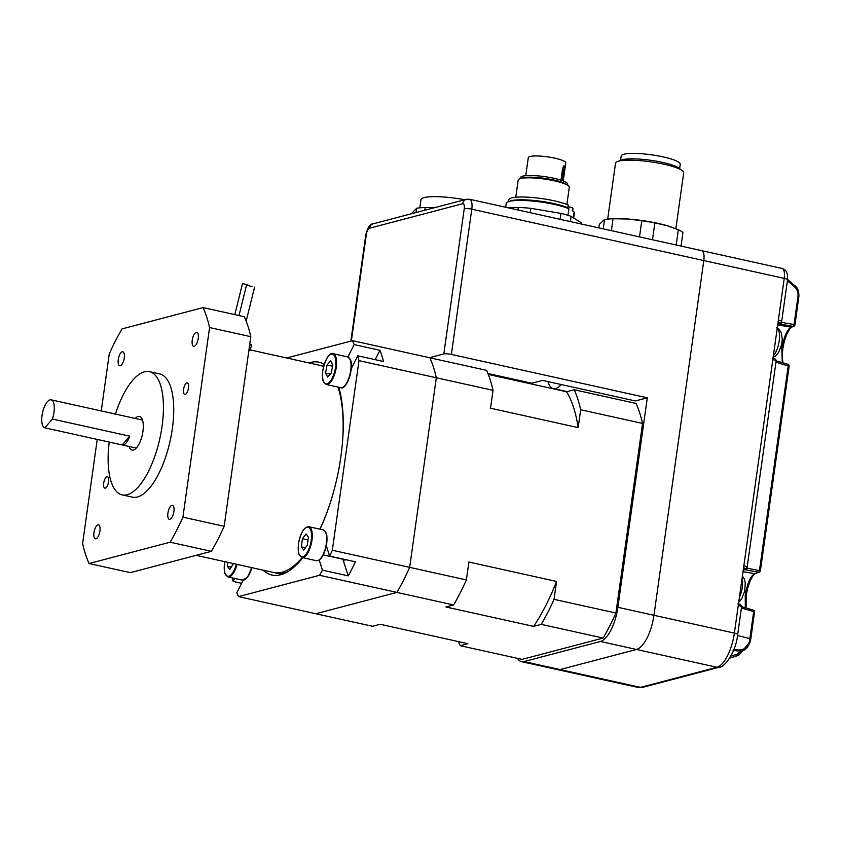 <?xml version="1.0" encoding="UTF-8"?>
<svg xmlns="http://www.w3.org/2000/svg" width="841" height="841" viewBox="0 0 841 841"><rect width="100%" height="100%" fill="white"/><g stroke="black" fill="none" stroke-linecap="round" stroke-linejoin="round"><path stroke-width="1.26" d="M745.315 607.738L745.242 595.123C747.323 583.381 750.445 576.211 754.608 573.625L743.013 571.733M782.288 362.66L781.825 348.616C783.896 336.884 786.987 329.714 791.087 327.128L777.694 324.941M733.678 649.199L738.461 649.998C744.232 650.009 747.901 647.055 749.489 641.126L753.694 611.596L741.405 607.98M750.729 638.929L750.424 641.399L742.887 650.282L736.558 656.106A1.724 0.809 -106.6 0 0 736.874 654.287L741.436 650.766M777.788 324.258L780.784 322.219L794.041 324.521L797.993 296.389C798.382 292.489 797.194 289.272 794.398 286.718L787.397 280.726M746.892 567.906L744.621 569.683A3.438 0.62 8 0 1 744.317 569.021L744.832 568.884A4.016 0.725 -172 0 0 743.56 567.812M743.244 570.051L744.621 569.683M521.483 661.646A31.548 12.321 102.5 0 0 523.985 661.573L600.411 641.473L636.5 649.462L560.074 669.562A31.548 12.321 102.5 0 1 557.572 669.636L638.004 687.444A31.548 12.321 -77.5 0 0 640.506 687.37L716.931 667.27A31.548 12.321 -77.5 0 0 734.382 633.094L784.243 278.371A11.469 4.478 -77.5 0 0 781.941 268.426L701.51 250.618A11.469 4.478 102.5 0 1 703.812 260.563L653.951 615.286A31.548 12.321 102.5 0 1 636.5 649.462L560.074 669.562A31.548 12.321 102.5 0 1 557.572 669.636L521.483 661.646A31.548 12.321 102.5 0 1 517.446 658.366M700.606 250.639A11.469 4.478 102.5 0 1 701.51 250.618A11.469 4.478 -77.5 0 1 703.812 260.563L784.243 278.371A5.74 1.041 8 0 1 787.533 279.79C788.038 273.293 786.177 269.498 781.941 268.426M733.52 650.366L737.441 650.966L742.887 650.282L737.788 650.839A1.724 0.725 -80.4 0 0 738.461 649.998M794.503 285.541A1.724 0.536 130.5 0 1 794.724 285.583A1.724 0.536 130.5 0 1 794.398 286.718M798.803 296.884L794.945 324.931A1.724 1.724 0 0 1 793.851 326.297L791.833 327.054A1.724 1.608 -110.2 0 1 791.087 327.128L793.084 326.382A1.724 0.767 99.9 0 0 794.041 324.521L794.85 325.015A1.724 1.608 -110.6 0 1 793.084 326.382L779.197 323.89A3.438 0.62 8 0 1 778.861 323.228L779.376 323.091A4.016 0.725 -172 0 0 778.104 322.008M736.558 656.106A1.724 0.809 -106.6 0 0 736.569 656.106L729.631 658.177L739.228 654.845L742.929 650.272M745.914 569.977A1.724 0.767 99.9 0 0 746.861 568.117L760.306 570.808A1.724 1.608 -110.6 0 1 758.54 572.174L744.653 569.683M742.887 650.282C745.347 650.44 747.859 647.475 750.424 641.399L749.489 641.126M753.21 610.114A1.724 0.736 106.4 0 1 753.378 610.114L753.378 610.114A1.724 0.736 106.4 0 1 753.694 611.596L754.598 612.006A1.724 1.724 0 0 0 753.378 610.114L741.583 606.645M787.754 364.311A1.724 0.736 106.4 0 1 787.922 364.321A1.724 0.736 106.4 0 1 788.238 365.803L759.497 570.314A1.724 0.767 99.9 0 1 758.54 572.174L754.608 573.625A1.724 1.608 -109.9 0 0 755.355 573.551L753.147 575.517L750.256 580.626L747.712 587.954L746.198 595.207L746.083 607.969M789.047 366.298L789.142 366.213A1.724 1.724 0 0 0 787.922 364.321L776.127 360.852M781.436 322.114L781.405 322.324A1.724 0.767 99.9 0 1 780.459 324.184M523.985 661.573L640.506 687.37A5.74 5.172 75.3 0 0 642.755 687.328L719.181 667.239A5.74 5.172 75.3 0 1 716.931 667.27L636.5 649.462A31.548 12.321 -77.5 0 0 653.951 615.286L703.812 260.563L471.79 209.188L451.386 354.429L647.307 397.814L635.365 400.947L542.561 380.405L531.806 383.233L487.927 373.509M451.386 354.429A5.74 1.041 -172 0 0 443.838 353.924L429.457 357.698M600.411 641.473A31.548 12.321 -77.5 0 0 617.862 607.297L647.307 397.814M458.482 641.599A154.881 60.478 -77.5 0 0 460.185 645.688L522.061 659.386L603.123 638.067A154.881 60.478 -77.5 0 0 615.906 613.036L642.556 423.433A154.881 60.478 -77.5 0 0 636.09 403.449L574.224 389.751L566.571 391.759L488.285 374.434M460.185 645.688L467.838 643.68L380.195 624.274L372.542 626.282L315.827 613.73L396.889 592.411A154.881 60.478 -77.5 0 0 409.672 567.37L436.321 377.767A154.881 60.478 -77.5 0 0 429.856 357.793L486.571 370.345A154.881 60.478 -77.5 0 1 493.036 390.329L490.524 408.221L578.166 427.627L580.689 409.735A154.881 60.478 -77.5 0 0 574.224 389.751M580.689 409.735L642.556 423.433M319.548 575.286L396.889 592.411A154.881 60.478 -77.5 0 0 409.672 567.37L332.332 550.245A154.881 60.478 102.5 0 1 329.651 556.101L355.428 561.809A154.881 60.478 102.5 0 1 348.248 575.864L322.471 570.156A154.881 60.478 102.5 0 1 319.548 575.286L238.487 596.605L315.827 613.73L396.889 592.411L453.604 604.963L445.951 606.981L533.593 626.387L541.247 624.369A154.881 60.478 -77.5 0 0 554.04 599.339L556.553 581.436L468.9 562.03L466.387 579.933L409.672 567.37L436.321 377.767L493.036 390.329M554.04 599.339L615.906 613.036M541.247 624.369L603.123 638.067M453.604 604.963A154.881 60.478 -77.5 0 0 466.387 579.933M533.593 626.387A144.032 56.242 -77.5 0 0 556.553 581.436M578.166 427.627A144.032 56.242 -77.5 0 0 566.571 391.759M675.838 228.71L683.701 172.773A34.418 6.234 -172 0 0 682.198 170.555A34.418 6.234 -172 0 0 681.63 170.166A34.418 6.234 -172 0 0 649.599 161.682A34.418 6.234 -172 0 0 617.599 161.472A34.418 6.234 -172 0 0 615.538 163.196L607.686 219.081M682.198 170.555L678.75 168.021A30.444 5.519 -172 0 0 678.245 167.674A30.444 5.519 -172 0 0 649.914 160.179A30.444 5.519 -172 0 0 621.604 159.99L617.599 161.472M679.644 168.684L680.253 164.321A29.824 5.403 -172 0 0 678.456 162.05A29.824 5.403 -172 0 0 645.92 154.124A29.824 5.403 -172 0 0 621.184 156.016L620.563 160.379M598.813 227.879L599.307 224.358L604.542 219.501A43.017 7.8 8 0 1 610.934 218.849A43.017 7.8 8 0 1 613.047 218.765A40.158 7.275 8 0 1 627.523 218.996A40.158 7.275 8 0 1 666.703 225.577L678.351 229.74A43.017 7.8 8 0 1 681.126 231.233A43.017 7.8 8 0 1 682.924 232.663L681.031 246.077M611.375 230.655L613.047 218.765L627.523 218.996L641.778 220.731A43.017 7.8 8 0 1 654.855 222.918L666.703 225.577A40.158 7.275 8 0 1 670.771 226.86A40.158 7.275 8 0 1 671.181 226.996M604.542 219.501L603.228 228.857M641.778 220.731L639.507 236.889M652.49 239.759L654.855 222.918M678.351 229.74L676.196 245.015M419.796 207.832L420.942 199.674A34.418 6.234 8 0 1 464.705 199.748M424.779 210.239L425.168 207.517A43.017 7.8 8 0 0 416.663 208.242L411.323 213.782M425.168 207.517L434.398 207.716M416.663 208.242L416.053 212.542M563.239 180.952L565.783 162.881A18.933 3.427 -172 0 0 564.637 161.451A18.933 3.427 -172 0 0 543.99 156.415A18.933 3.427 -172 0 0 528.295 157.614L525.751 175.685M560.979 180.142L562.64 168.337L564.059 165.572L564.279 169.388L563.155 169.125L561.578 180.342M520.379 178.565L520.516 177.598A23.853 4.321 8 0 1 540.3 176.095A23.853 4.321 8 0 1 566.308 182.434A23.853 4.321 8 0 1 567.749 184.242L567.612 185.209M515.764 197.257L518.182 180.1A25.808 4.678 8 0 1 519.727 178.807L521.693 178.082A23.863 4.321 8 0 1 543.885 178.229A23.863 4.321 8 0 1 566.088 184.105A23.863 4.321 8 0 1 566.487 184.379L568.169 185.619A25.808 4.678 8 0 1 569.304 187.28L566.897 204.447M519.727 178.807A25.808 4.678 8 0 1 543.728 178.965A25.808 4.678 8 0 1 567.749 185.325A25.808 4.678 8 0 1 568.169 185.619M568.043 206.371A8.599 1.556 -172 0 0 572.595 207.79A32.442 5.876 8 0 1 572.963 208.894L572.679 210.902M572.595 207.79L572.206 210.586A8.599 1.556 -172 0 0 572.29 210.597L574.109 212.027L573.341 217.42M567.98 215.317L568.905 208.705L567.885 207.78A32.526 5.898 8 0 0 537.21 200.81A32.526 5.898 8 0 0 510.182 201.02L508.269 201.724A34.418 6.234 8 0 1 536.474 201.462A34.418 6.234 8 0 1 568.905 208.705M567.843 207.769L568.232 205.004A32.442 5.876 8 0 0 532.5 197.519A32.442 5.876 8 0 0 508.71 199.864L508.458 201.661M505.672 207.254L506.208 203.448A34.418 6.234 8 0 1 508.269 201.724M561.084 180.184L562.566 169.619M574.109 212.027A34.418 6.234 8 0 1 574.371 213.025L573.73 217.619M508.574 207.811L518.308 207.475A43.017 7.8 8 0 1 530.776 208.316L560.915 213.383A43.017 7.8 8 0 1 571.113 216.337L581.646 223.075A43.017 7.8 8 0 1 581.636 223.149A43.017 7.8 8 0 1 581.625 223.222M517.961 209.977L518.308 207.475M530.156 212.678L530.776 208.316M560.085 219.301L560.915 213.383M570.377 221.582L571.113 216.337M561.199 384.537A29.54 11.532 102.5 0 1 553.357 388.584A29.54 11.532 102.5 0 1 547.954 381.593M196.184 555.333L273.703 572.5A106.124 41.44 -77.5 0 0 293.025 566.508A106.124 41.44 -77.5 0 0 302.213 557.562M319.874 529.157A106.124 41.44 -77.5 0 0 329.42 505.42M293.025 566.508L294.634 565.268A104.4 40.767 -77.5 0 0 300.437 560.043A104.4 40.767 -77.5 0 0 302.634 557.657M301.025 559.938A14.339 5.603 102.5 0 1 300.437 560.043M341.782 449.599A106.124 41.44 -77.5 0 0 337.987 387.081M323.564 366.718A106.124 41.44 -77.5 0 0 319.58 365.278L250.282 349.93M340.857 395.922A104.4 40.767 -77.5 0 0 338.303 387.154M115.448 414.077A63.096 24.641 102.5 0 1 149.414 371.659A63.096 24.641 102.5 0 1 162.05 426.366A63.096 24.641 102.5 0 1 122.134 494.876A63.096 24.641 102.5 0 1 109.246 442.082M149.414 371.659L159.727 373.951A63.096 24.641 102.5 0 1 172.352 428.647A63.096 24.641 102.5 0 1 132.447 497.157L122.134 494.876M93.961 532.574A7.17 2.796 102.5 0 1 98.492 524.784A7.17 2.796 102.5 0 1 99.932 530.997A7.17 2.796 102.5 0 1 95.39 538.787A7.17 2.796 102.5 0 1 93.961 532.574M118.276 359.559A7.17 2.796 102.5 0 1 122.807 351.769A7.17 2.796 102.5 0 1 124.247 357.982A7.17 2.796 102.5 0 1 119.706 365.772A7.17 2.796 102.5 0 1 118.276 359.559M192.242 340.111A7.17 2.796 102.5 0 1 196.773 332.321A7.17 2.796 102.5 0 1 198.213 338.534A7.17 2.796 102.5 0 1 193.682 346.324A7.17 2.796 102.5 0 1 192.242 340.111M167.927 513.115A7.17 2.796 102.5 0 1 172.458 505.336A7.17 2.796 102.5 0 1 173.898 511.549A7.17 2.796 102.5 0 1 169.367 519.339A7.17 2.796 102.5 0 1 167.927 513.115M183.58 389.32A5.876 2.292 102.5 0 1 187.301 382.928A5.876 2.292 102.5 0 1 188.479 388.027A5.876 2.292 102.5 0 1 184.757 394.418A5.876 2.292 102.5 0 1 183.58 389.32M103.695 483.081A5.876 2.292 102.5 0 1 107.417 476.689A5.876 2.292 102.5 0 1 108.594 481.788A5.876 2.292 102.5 0 1 104.873 488.169A5.876 2.292 102.5 0 1 103.695 483.081M135.243 418.461A17.209 6.717 102.5 0 1 139.49 416.463A17.209 6.717 102.5 0 1 142.938 431.391A17.209 6.717 102.5 0 1 132.058 450.072A17.209 6.717 102.5 0 1 129.051 446.466M97.241 439.423L82.607 543.538A154.881 60.478 -77.5 0 0 89.072 563.523L170.134 542.203A154.881 60.478 -77.5 0 0 182.917 517.162L209.567 327.559A154.881 60.478 -77.5 0 0 203.101 307.585L122.04 328.894A154.881 60.478 -77.5 0 0 109.256 353.935L101.246 410.934M209.567 327.559L250.807 336.694L224.169 526.298L182.917 517.162M170.134 542.203L211.375 551.339A154.881 60.478 -77.5 0 0 224.169 526.298M211.375 551.339L130.313 572.658L89.072 563.523M250.807 336.694A154.881 60.478 -77.5 0 0 244.353 316.721L203.101 307.585M287.601 571.764A106.124 41.44 102.5 0 1 276.174 573.047A106.124 41.44 102.5 0 1 274.944 572.721M297.788 562.618A2.87 1.125 102.5 0 1 297.682 563.607M320.799 365.593A106.124 41.44 102.5 0 1 322.05 365.824A106.124 41.44 102.5 0 1 323.68 366.277M308.973 362.923A108.983 42.555 102.5 0 1 319.065 362.219A108.983 42.555 102.5 0 1 324.248 364.311M338.786 387.259A108.983 42.555 102.5 0 1 340.878 456.705A108.983 42.555 102.5 0 1 320 529.189M332.332 550.245L358.981 360.642L436.321 377.767A154.881 60.478 -77.5 0 0 429.856 357.793L352.526 340.668L286.655 357.982M347.848 356.973L354.166 344.589A154.881 60.478 -77.5 0 0 352.526 340.668M354.166 344.589L379.953 350.298A154.881 60.478 102.5 0 1 383.58 361.514L357.793 355.806L350.834 369.441M358.981 360.642A154.881 60.478 -77.5 0 0 357.793 355.806M238.487 596.605A154.881 60.478 102.5 0 1 236.836 592.674L243.207 580.195M241.619 583.318L233.209 581.457A154.881 60.478 102.5 0 1 232.326 577.914M345.683 559.654A9.177 3.585 102.5 0 1 344.127 560.085A9.177 3.585 102.5 0 1 343.033 559.254M379.953 350.298L375.17 359.654M302.876 557.709A108.983 42.555 102.5 0 1 271.948 575.044A108.983 42.555 102.5 0 1 263.096 570.145M233.209 581.457L234.744 578.45M322.471 570.156L319.149 559.906M326.119 545.189L329.651 556.101M342.865 559.212L348.248 575.864M44.867 427.827A14.339 5.603 102.5 0 1 42.05 415.412A14.339 5.603 102.5 0 1 51.122 399.843A14.339 5.603 102.5 0 1 53.992 412.269A14.339 5.603 102.5 0 1 52.363 419.039L129.703 436.164A14.339 5.603 102.5 0 1 122.26 444.963A14.339 5.603 102.5 0 1 122.208 444.952L44.867 427.827L52.363 419.039M129.703 436.164L122.208 444.952M248.084 285.088L242.523 283.48L248.084 285.088M252.09 286.686L246.529 285.078L252.09 286.686M248.852 350.623A17.209 1.009 13.9 0 0 250.124 350.56L251.501 344.999A17.209 1.009 -166.1 0 1 249.64 344.999M249.766 344.095A17.209 1.009 -166.1 0 1 251.501 344.999M332.784 364.847L331.312 372.962L327.696 377.094L325.572 373.11L327.044 364.994L330.65 360.863L332.784 364.847M330.271 374.15L325.572 373.11M332.542 366.213L327.044 364.994M233.472 563.586L229.761 569.504L227.343 566.256L227.89 562.356M231.475 567.17L227.343 566.256M302.445 538.745L305.998 533.93L308.416 537.178L307.28 545.241L303.727 550.056L301.309 546.808L302.445 538.745L308.016 539.975M305.451 547.722L301.309 546.808M754.503 612.09L750.824 638.845L737.525 635.544M737.242 650.934A1.724 0.61 -81.3 0 0 737.336 650.976A1.724 0.61 -81.3 0 0 737.441 650.966L733.005 650.03M730.85 656.085L736.874 654.287M755.355 573.551L759.307 572.09A1.724 1.724 0 0 0 760.401 570.724L789.142 366.213L775.949 362.187M617.862 607.297L734.382 633.094A5.74 1.041 8 0 1 737.683 634.524L741.562 606.866A5.74 1.041 -172 0 0 738.272 605.446M778.388 319.99A5.74 1.041 8 0 1 781.688 321.409L787.533 279.79M743.843 565.783A5.74 1.041 8 0 1 747.144 567.202L776.106 361.073A5.74 1.041 -172 0 0 772.816 359.643M787.575 279.464L794.724 285.583C797.636 287.412 799.024 291.154 798.897 296.799L797.993 296.389M745.242 568.915A1.724 1.556 -104.7 0 1 744.989 569.01L745.504 568.873A1.724 1.556 -104.7 0 1 744.832 568.884M744.989 569.01A1.724 1.556 -104.7 0 1 744.317 569.021M779.786 323.123A1.724 1.556 -104.7 0 1 779.533 323.207L780.049 323.081A1.724 1.556 -104.7 0 1 779.376 323.091M779.533 323.207A1.724 1.556 -104.7 0 1 778.861 323.228M777.231 328.242A15.348 5.992 102.5 0 1 779.197 340.983A15.348 5.992 102.5 0 1 773.363 355.785M742.109 578.145A15.348 5.992 102.5 0 1 739.397 597.467M701.51 250.618L469.499 199.243A11.469 4.478 102.5 0 1 471.79 209.188A5.74 1.041 8 0 0 464.253 208.673A5.74 2.239 -77.5 0 0 462.645 203.722L369.504 228.216A5.74 2.239 -77.5 0 0 366.329 234.429L351.359 340.973M443.838 353.924L464.253 208.673M462.645 203.722A5.74 5.172 -104.7 0 1 466.345 199.317L373.204 223.801C370.208 223.653 367.738 227.312 365.803 234.765L350.865 341.099M369.504 228.216A5.74 5.172 -104.7 0 1 373.204 223.801M366.329 234.429A5.74 1.041 -172 0 0 365.803 234.765M564.279 169.388L562.682 180.731M298.797 562.44L298.124 562.293M323.785 381.951A15.201 5.94 -77.5 0 0 333.089 376.295A15.201 5.94 -77.5 0 0 334.571 356.006A15.201 5.94 -77.5 0 0 325.267 361.662A15.201 5.94 -77.5 0 0 323.785 381.951M335.286 355.627A15.779 6.16 102.5 0 1 334.844 373.656A15.779 6.16 102.5 0 1 326.287 384.495L323.796 382.34C318.981 374.939 327.37 350.497 333.099 353.693A15.779 6.16 102.5 0 1 335.286 355.627M347.543 356.889L350.024 359.044C354.839 366.445 346.46 390.886 340.721 387.69A15.779 6.16 -77.5 0 0 349.288 376.852A15.779 6.16 -77.5 0 0 349.719 358.823A15.779 6.16 -77.5 0 0 347.543 356.889L333.099 353.693M350.035 359.422A15.201 5.94 102.5 0 1 350.392 373.898A15.201 5.94 102.5 0 1 343.864 386.576M224.799 561.672A15.201 5.94 -77.5 0 0 224.568 563.102A15.201 5.94 -77.5 0 0 227.89 576.327A15.201 5.94 -77.5 0 0 236.332 564.216M251.795 567.643A15.201 5.94 102.5 0 1 245.583 579.039M251.837 567.654L247.443 577.378L242.439 580.153A15.779 6.16 -77.5 0 0 251.501 567.58M237.057 564.385A15.779 6.16 102.5 0 1 227.995 576.958L242.439 580.153M311.191 540.332A15.201 5.94 -77.5 0 0 306.944 527.191A15.201 5.94 -77.5 0 0 298.534 543.654A15.201 5.94 -77.5 0 0 302.781 556.795A15.201 5.94 -77.5 0 0 311.191 540.332M323.228 529.904L308.784 526.708A15.779 6.16 102.5 0 1 311.948 540.374A15.779 6.16 102.5 0 1 301.972 557.509L316.405 560.705A15.779 6.16 -77.5 0 0 326.382 543.57A15.779 6.16 -77.5 0 0 323.228 529.904L325.341 531.449C325.982 533.972 327.433 531.228 326.707 543.717C324.374 555.028 320.936 560.695 316.405 560.705M325.604 532.237A15.201 5.94 102.5 0 1 326.655 543.749A15.201 5.94 102.5 0 1 319.548 559.591M642.755 687.328L638.004 687.444M719.181 667.239C724.753 667.575 736.211 651.312 737.683 634.524M791.833 327.054L789.667 329.01L786.808 334.129L784.275 341.446L782.792 348.595L782.214 357.015L782.992 362.87M742.403 650.461L737.336 650.976L733.51 650.387M737.925 603.954C740.364 604.143 741.573 605.121 741.562 606.866M745.504 568.873L747.144 567.202M772.469 358.161C774.908 358.35 776.117 359.328 776.106 361.073M780.049 323.081L781.688 321.409M773.152 357.299L775.402 356.079L778.629 352.39L781.636 344.61L782.298 339.554L781.289 332.594L778.734 329.041L776.338 327.738M738.713 602.314L741.699 598.813L744.706 591.034L745.263 582.781L744.348 579.018L742.414 576.022M469.499 199.243L466.345 199.317M613.057 218.744L610.934 218.849M567.086 391.633L553.357 388.584M323.701 366.192L322.05 365.824M282.029 574.34L276.174 573.047M122.26 444.963L136.305 448.074M51.122 399.843L142.497 420.069M242.523 283.48L234.818 314.608M246.529 285.078L238.981 315.533M254.602 287.075L246.171 321.094M340.721 387.69L326.287 384.495M352.894 365.415L351.349 365.078M224.747 561.662L224.515 563.144C224.169 570.093 224.337 573.615 225.02 573.688L227.995 576.958M308.784 526.708C304.263 526.718 300.826 532.374 298.481 543.685C298.135 550.645 298.303 554.156 298.997 554.24L301.972 557.509M345.472 559.791L323.312 554.892"/></g></svg>
